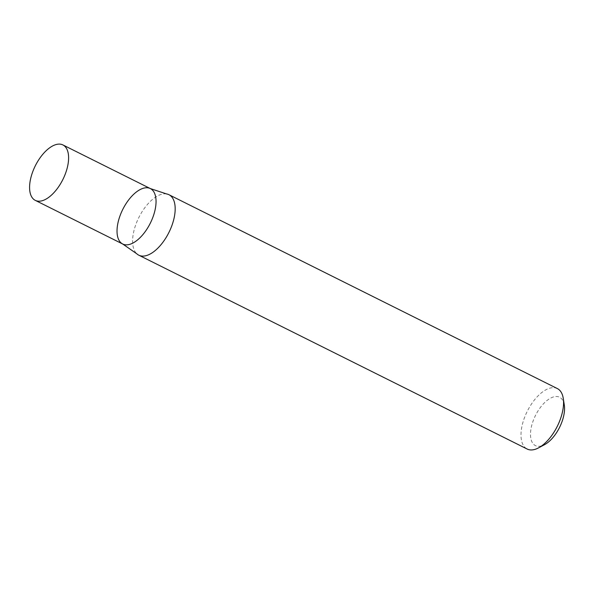 <?xml version="1.0" encoding="UTF-8"?>
<svg xmlns="http://www.w3.org/2000/svg" width="594" height="594" viewBox="0 0 594 594"><rect width="100%" height="100%" fill="white"/><g stroke="black" fill="none" stroke-linecap="round" stroke-linejoin="round"><path stroke-width="0.45" stroke-dasharray="2.97 2.23" d="M557.365 388.58A33.784 16.788 -63.5 0 0 527.249 411.315A33.784 16.788 -63.5 0 0 527.182 449.042M166.617 193.956A33.784 16.788 -63.5 0 0 160.87 194.498A33.784 16.788 -63.5 0 0 136.739 222.163A33.784 16.788 -63.5 0 0 136.761 253.764M564.3 405.041A27.027 13.432 -63.5 0 0 547.445 400.17A27.027 13.432 -63.5 0 0 530.717 430.665A27.027 13.432 -63.5 0 0 541.943 445.797A27.027 13.432 -63.5 0 0 544.512 444.691M122.706 244.008A30.97 15.392 116.5 0 1 120.01 215.83A30.97 15.392 116.5 0 1 142.931 188.38A30.97 15.392 116.5 0 1 150.371 188.588"/><path stroke-width="0.89" d="M138.803 255.19L527.182 449.042A33.784 16.788 -63.5 0 0 535.298 449.272A33.784 16.788 -63.5 0 0 538.513 447.883A33.784 16.788 -63.5 0 0 563.246 398.322A33.784 16.788 -63.5 0 0 557.365 388.58L168.978 194.728A33.784 16.788 -63.5 0 0 166.617 193.956L150.371 188.588A30.97 15.392 116.5 0 1 150.312 223.173A30.97 15.392 116.5 0 1 122.706 244.008A30.97 15.392 116.5 0 1 120.01 215.83A30.97 15.392 116.5 0 1 142.931 188.38A30.97 15.392 116.5 0 1 150.371 188.588A30.97 15.392 116.5 0 1 150.312 223.173A30.97 15.392 116.5 0 1 122.706 244.008L136.761 253.764A33.784 16.788 -63.5 0 0 138.803 255.19A33.784 16.788 -63.5 0 0 146.918 255.413A33.784 16.788 -63.5 0 0 171.926 225.46A33.784 16.788 -63.5 0 0 168.978 194.728M538.513 447.883L544.512 444.691A27.027 13.432 -63.5 0 0 564.3 405.041L563.246 398.322M55.494 144.728A30.97 15.392 116.5 0 1 62.927 144.943A30.97 15.392 116.5 0 1 62.867 179.522A30.97 15.392 116.5 0 1 35.269 200.364A30.97 15.392 116.5 0 1 32.566 172.186A30.97 15.392 116.5 0 1 55.494 144.728M35.269 200.364L122.706 244.008M62.927 144.943L150.371 188.588"/></g></svg>

